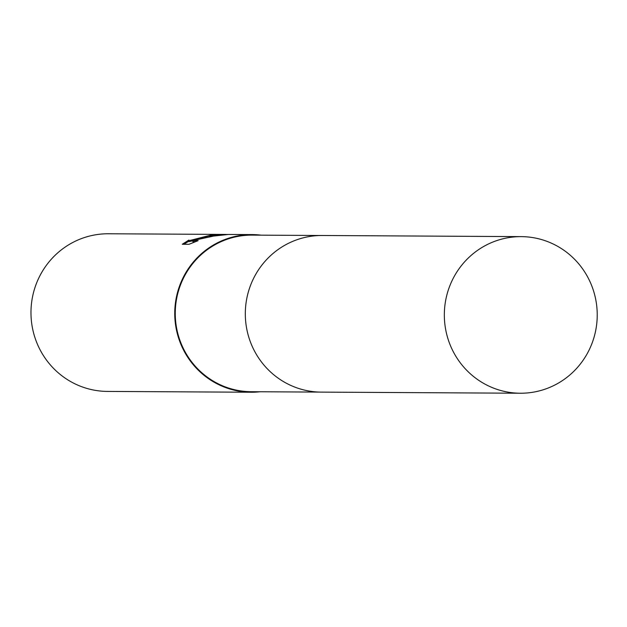 <?xml version="1.0" encoding="UTF-8"?>
<svg xmlns="http://www.w3.org/2000/svg" width="627" height="627" viewBox="0 0 627 627"><rect width="100%" height="100%" fill="white"/><g stroke="black" fill="none" stroke-linecap="round" stroke-linejoin="round"><path stroke-width="0.94" d="M320.953 235.493L252.14 235.109A78.304 76.447 90.3 0 0 236.238 236.732A78.304 76.447 90.3 0 0 175.631 321.165A78.304 76.447 90.3 0 0 251.255 391.71L320.068 392.094M226.269 234.435L221.065 234.404L207.702 236.058L197.967 238.715L208.509 236.058L227.507 234.451M261.012 235.156A78.83 76.956 90.3 0 0 252.148 234.584L228.471 234.451L213.501 236.089L192.685 240.619L198.14 240.65L189.001 244.303L182.277 244.264L188.868 240.086L188.868 240.611L190.796 240.243L212.757 234.639A78.83 76.956 -89.7 0 1 219.223 234.396L108.377 233.769A78.83 76.956 90.3 0 0 92.365 235.407A78.83 76.956 90.3 0 0 31.35 320.405A78.83 76.956 90.3 0 0 107.483 391.42L251.255 392.236A78.83 76.956 90.3 0 0 260.127 391.757M252.148 234.584A78.83 76.956 90.3 0 0 236.136 236.214A78.83 76.956 90.3 0 0 175.121 321.22A78.83 76.956 90.3 0 0 251.255 392.236M188.719 241.309L183.789 244.271M219.223 234.396A78.83 76.956 -89.7 0 1 220.39 234.412M198.085 239.326L197.967 238.715M210.609 236.747L204.363 238.025M198.061 239.185L195.938 239.82M192.716 240.799L189.08 241.661L188.555 240.494M195.444 241.685L192.897 241.669L192.685 240.619M595.65 299.071A78.304 76.447 90.3 0 0 521.233 236.63A78.304 76.447 90.3 0 0 445.915 330.79A78.304 76.447 90.3 0 0 520.347 393.231A78.304 76.447 90.3 0 0 595.65 299.071M521.233 236.63L322.207 235.493A78.312 76.455 90.3 0 0 246.889 329.661A78.312 76.455 90.3 0 0 321.33 392.118L520.347 393.231M213.07 234.663L213.149 235.054"/></g></svg>
